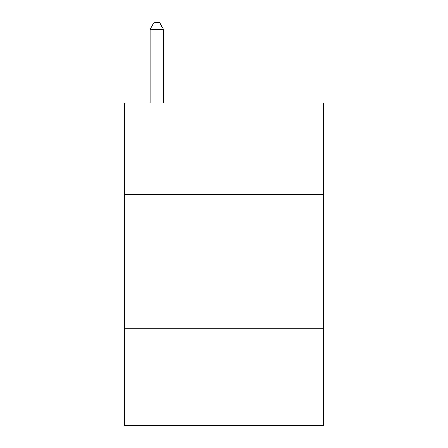 <?xml version="1.0" encoding="UTF-8"?>
<svg xmlns="http://www.w3.org/2000/svg" width="448" height="448" viewBox="0 0 448 448"><rect width="100%" height="100%" fill="white"/><g stroke="black" fill="none" stroke-linecap="round" stroke-linejoin="round"><path stroke-width="0.67" d="M323.456 194.432L323.456 103.04L124.544 103.04L124.544 194.432L323.456 194.432L323.456 425.6L124.544 425.6L124.544 194.432M323.456 328.832L124.544 328.832M163.52 103.04L163.52 29.389L150.08 29.389L150.08 103.04M150.08 29.389L154.112 22.4L159.488 22.4L163.52 29.389"/></g></svg>
